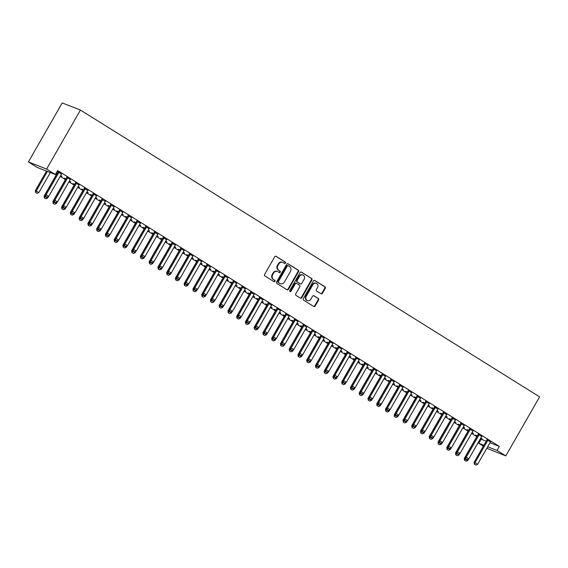 <?xml version="1.0" encoding="UTF-8"?>
<svg xmlns="http://www.w3.org/2000/svg" width="568" height="568" viewBox="0 0 568 568"><rect width="100%" height="100%" fill="white"/><g stroke="black" fill="none" stroke-linecap="round" stroke-linejoin="round"><path stroke-width="0.85" d="M285.477 263.091A0.795 0.71 111.3 0 0 285.271 262.026L276.14 256.324A1.136 1.008 111.3 0 0 274.72 256.771L264.596 274.443A1.136 1.008 111.3 0 0 264.894 275.963L274.024 281.664A0.795 0.71 111.3 0 0 274.813 280.294L273.627 279.555A3.628 3.23 111.3 0 1 272.683 274.692L273.52 273.222A3.628 3.23 111.3 0 1 277.596 271.554A3.628 3.23 111.3 0 1 278.071 271.795L279.25 272.534A0.795 0.71 111.3 0 0 280.038 271.156L278.86 270.418A3.628 3.23 111.3 0 1 277.908 265.561L278.753 264.084A3.628 3.23 111.3 0 1 282.821 262.423A3.628 3.23 111.3 0 1 283.304 262.664L284.483 263.403A0.795 0.71 111.3 0 0 285.477 263.091M284.327 263.303A0.795 0.71 111.3 0 0 284.781 261.834L275.743 256.189M273.868 281.572A0.795 0.71 111.3 0 0 274.316 280.095L273.627 279.555M279.101 272.434A0.795 0.71 111.3 0 0 279.548 270.964L278.86 270.418M321.019 293.755A1.136 1.008 111.3 0 0 322.439 293.308L325.279 288.352A1.136 1.008 111.3 0 0 324.988 286.833L314.849 280.5A1.136 1.008 111.3 0 0 313.429 280.947L303.305 298.619A1.136 1.008 111.3 0 0 303.603 300.138L313.735 306.471A1.136 1.008 111.3 0 0 315.162 306.024L318.591 300.039A1.136 1.008 111.3 0 0 318.293 298.519L313.955 295.807A1.136 1.008 111.3 0 0 312.535 296.255L310.831 299.222A3.039 2.698 111.3 0 1 306.237 296.354L312.897 284.717A3.039 2.698 111.3 0 1 317.498 287.585L316.383 289.524A1.136 1.008 111.3 0 0 316.681 291.043L321.019 293.755M499.336 446.42L57.659 170.542L55.366 174.539L37.154 167.425L28.4 161.958L62.203 102.936L80.422 110.05L539.6 396.862L505.797 455.891L497.043 450.424L499.336 446.42L489.964 442.763M55.366 174.539L46.611 169.072L80.422 110.05M298.562 271.66A1.136 1.008 111.3 0 0 298.264 270.141L288.125 263.808A1.136 1.008 111.3 0 0 286.705 264.255L276.58 281.934A1.136 1.008 111.3 0 0 276.879 283.453L287.017 289.779A1.136 1.008 111.3 0 0 288.438 289.339L298.562 271.66L298.072 271.469A1.136 1.008 111.3 0 0 297.774 269.949L287.727 263.68M301.487 272.157L311.626 278.49A1.136 1.008 111.3 0 1 311.924 280.003L301.8 297.682A1.136 1.008 111.3 0 1 300.38 298.129L296.042 295.417A1.136 1.008 111.3 0 1 295.743 293.897L299.847 286.733A1.136 1.008 111.3 0 0 299.549 285.214L296.673 283.411A1.136 1.008 111.3 0 0 295.253 283.858L290.979 291.32A0.795 0.71 111.3 0 1 289.772 290.567L300.067 272.597A1.136 1.008 111.3 0 1 301.487 272.157L301.175 272.036M481.707 436.536L478.142 434.307M468.628 430.381L466.917 429.6L468.295 430.459M471.937 432.738L472.292 432.674M472.058 432.525L473.407 433.363L472.171 432.88M464.205 425.602L460.634 423.373M451.127 419.447L449.416 418.666L450.793 419.525M454.428 421.797L454.79 421.74M454.549 421.591L455.898 422.429L454.67 421.946M446.696 414.668L443.132 412.439M433.618 408.513L431.907 407.732L433.285 408.591M436.92 410.863L437.282 410.799M437.04 410.65L438.389 411.495L437.161 411.012M429.195 403.734L425.624 401.505M416.11 397.579L414.406 396.798L415.776 397.657M419.418 399.929L419.773 399.865M419.539 399.716L420.888 400.561L419.653 400.078M411.686 392.8L408.115 390.571M398.608 386.645L396.897 385.864L398.274 386.723M401.91 388.995L402.272 388.931M402.03 388.782L403.379 389.627L402.151 389.144M394.178 381.859L390.614 379.637M381.1 375.711L379.389 374.93L380.766 375.789M384.401 378.061L384.763 377.997M384.529 377.848L385.871 378.693L384.642 378.21M376.676 370.925L373.105 368.696M363.598 364.777L361.887 363.996L363.257 364.855M366.9 367.127L367.262 367.063M367.02 366.914L368.369 367.759L367.134 367.276M359.345 359.821L355.596 357.762M346.089 353.843L344.378 353.062L345.756 353.921M349.391 356.193L349.753 356.129M349.512 355.98L350.861 356.825L349.632 356.342M341.659 349.057L338.095 346.828M328.581 342.909L326.87 342.128L328.247 342.987M331.889 345.259L332.244 345.195M332.01 345.046L333.352 345.884L332.124 345.408M324.158 338.123L320.586 335.894M311.079 331.968L309.368 331.194L310.739 332.053M314.381 334.325L314.743 334.261M314.502 334.112L315.851 334.95L314.622 334.474M306.649 327.189L303.085 324.96M293.571 321.034L291.86 320.26L293.237 321.112M296.872 323.391L297.234 323.327M296.993 323.178L298.342 324.016L297.114 323.54M289.147 316.255L285.576 314.026M276.062 310.1L274.358 309.319L275.728 310.178M279.371 312.45L279.726 312.393M279.491 312.244L280.841 313.082L279.605 312.599M271.639 305.321L268.068 303.092M258.561 299.166L256.85 298.385L258.227 299.244M261.862 301.516L262.224 301.452M261.983 301.303L263.332 302.148L262.104 301.665M254.13 294.387L250.566 292.158M241.052 288.232L239.341 287.451L240.718 288.31M244.354 290.582L244.716 290.518M244.481 290.369L245.823 291.214L244.595 290.731M236.629 283.453L233.057 281.224M223.551 277.298L221.839 276.517L223.21 277.376M226.852 279.648L227.207 279.584M226.973 279.435L228.322 280.28L227.086 279.797M219.298 272.342L215.549 270.29M206.042 266.364L204.331 265.583L205.708 266.442M209.344 268.714L209.706 268.65M209.464 268.501L210.813 269.346L209.585 268.863M201.612 261.578L198.047 259.349M188.533 255.43L186.822 254.649L188.2 255.508M191.842 257.78L192.197 257.716M191.963 257.567L193.305 258.412L192.076 257.929M184.11 250.644L180.539 248.415M171.032 244.496L169.321 243.715L170.691 244.574M174.333 246.846L174.696 246.782M174.454 246.633L175.803 247.478L174.568 246.995M166.601 239.71L163.037 237.481M153.523 233.562L151.812 232.781L153.19 233.64M156.825 235.912L157.187 235.848M156.946 235.699L158.294 236.536L157.066 236.061M149.093 228.776L145.529 226.547M136.015 222.628L134.311 221.847L135.681 222.706M139.323 224.978L139.678 224.914M139.444 224.765L140.793 225.602L139.558 225.127M131.591 217.842L128.02 215.613M118.513 211.686L116.802 210.913L118.179 211.772M121.815 214.044L122.177 213.98M121.935 213.831L123.284 214.668L122.056 214.193M114.083 206.908L110.519 204.679M101.005 200.752L99.293 199.971L100.671 200.831M104.306 203.103L104.668 203.046M104.427 202.897L105.776 203.734L104.547 203.252M96.581 195.974L93.01 193.745M83.503 189.819L81.792 189.037L83.162 189.897M86.805 192.169L87.16 192.112M86.925 191.963L88.274 192.8L87.039 192.318M79.073 185.04L75.501 182.811M65.995 178.884L64.283 178.103L65.661 178.963M69.296 181.235L69.658 181.171M69.417 181.022L70.766 181.866L69.537 181.384M61.564 174.106L57.247 171.259M57.183 171.366L58 171.877M480.336 438.815L486.158 441.279M55.863 173.68L56.644 174.17M60.194 176.385L65.398 179.637M68.941 181.852L74.152 185.104M77.695 187.319L82.907 190.571M86.45 192.786L91.661 196.038M95.204 198.253L100.408 201.505M103.958 203.72L109.162 206.972M112.712 209.187L117.917 212.439M121.46 214.654L126.671 217.906M130.214 220.121L135.425 223.373M138.968 225.588L144.18 228.847M147.723 231.055L152.927 234.314M156.477 236.522L161.681 239.781M165.224 241.989L170.435 245.248M173.978 247.463L179.19 250.715M182.733 252.93L187.944 256.182M191.487 258.397L196.691 261.649M200.241 263.864L205.446 267.116M208.996 269.331L214.2 272.583M217.743 274.798L222.954 278.05M226.497 280.265L231.709 283.517M235.251 285.732L240.456 288.984M244.006 291.199L249.21 294.451M252.76 296.666L257.964 299.918M261.507 302.133L266.719 305.385M270.261 307.6L275.473 310.852M279.016 313.067L284.227 316.319M287.77 318.534L292.974 321.786M296.524 324.001L301.729 327.253M305.272 329.468L310.483 332.72M314.026 334.935L319.237 338.187M322.78 340.402L327.992 343.661M331.534 345.869L336.739 349.128M340.289 351.336L345.493 354.595M349.043 356.803L354.247 360.062M357.79 362.277L363.002 365.529M366.545 367.745L371.756 370.996M375.299 373.211L380.51 376.463M384.053 378.678L389.257 381.93M392.808 384.145L398.012 387.397M401.555 389.612L406.766 392.864M410.309 395.079L415.52 398.331M419.063 400.546L424.275 403.798M427.818 406.014L433.022 409.265M436.572 411.48L441.776 414.732M445.326 416.947L450.53 420.199M454.073 422.415L459.285 425.666M462.828 427.881L468.039 431.133M471.582 433.349L476.786 436.6M56.211 173.062L56.907 173.496M60.542 175.768L60.904 175.704M57.24 173.417L56.289 172.935M60.662 175.555L62.011 176.399L60.783 175.917M70.318 179.573L66.754 177.344M74.749 184.351L73.038 183.571L74.408 184.43M78.05 186.702L78.412 186.638M78.171 186.489L79.52 187.334L78.292 186.851M87.827 190.507L84.256 188.278M92.25 195.285L90.539 194.504L91.917 195.364M95.559 197.636L95.914 197.579M95.68 197.43L97.022 198.267L95.793 197.785M105.328 201.441L101.764 199.212M109.759 206.219L108.048 205.446L109.425 206.298M113.06 208.577L113.422 208.513M113.181 208.364L114.53 209.201L113.302 208.726M122.837 212.375L119.266 210.146M127.267 217.154L125.556 216.38L126.927 217.239M130.569 219.511L130.931 219.447M130.69 219.298L132.039 220.136L130.803 219.66M140.346 223.309L136.774 221.08M144.769 228.095L143.058 227.314L144.435 228.173M148.071 230.445L148.433 230.381M148.198 230.232L149.54 231.069L148.312 230.594M157.847 234.243L154.283 232.014M162.278 239.029L160.566 238.248L161.944 239.107M165.579 241.379L165.941 241.315M165.7 241.166L167.049 242.011L165.821 241.528M175.356 245.177L171.784 242.948M179.779 249.963L178.075 249.182L179.445 250.041M183.088 252.313L183.443 252.249M183.208 252.1L184.557 252.945L183.322 252.462M192.864 256.111L189.293 253.882M197.288 260.897L195.577 260.116L196.954 260.975M200.589 263.247L200.951 263.183M200.71 263.034L202.059 263.879L200.831 263.396M210.366 267.045L206.802 264.823M214.796 271.831L213.085 271.05L214.463 271.909M218.098 274.181L218.46 274.117M218.219 273.968L219.567 274.813L218.339 274.33M227.874 277.986L224.303 275.757M232.298 282.765L230.587 281.984L231.964 282.843M235.606 285.115L235.961 285.051M235.727 284.902L237.076 285.747L235.841 285.264M245.376 288.92L241.812 286.691M249.806 293.699L248.095 292.918L249.473 293.777M253.108 296.049L253.47 295.985M253.229 295.836L254.578 296.681L253.349 296.198M262.885 299.854L259.313 297.625M267.315 304.633L265.604 303.852L266.974 304.711M270.616 306.983L270.979 306.926M270.737 306.777L272.086 307.615L270.851 307.132M280.571 310.611L276.822 308.559M284.816 315.567L283.105 314.786L284.483 315.645M288.118 317.917L288.48 317.86M288.246 317.711L289.588 318.549L288.359 318.066M298.079 321.545L294.33 319.493M302.325 326.501L300.614 325.727L301.991 326.586M305.627 328.858L305.989 328.794M305.747 328.645L307.096 329.483L305.868 329.007M315.403 332.656L311.832 330.427M319.834 337.442L318.123 336.661L319.493 337.52M323.135 339.792L323.49 339.728M323.256 339.579L324.605 340.417L323.369 339.941M332.912 343.59L329.341 341.361M337.335 348.376L335.624 347.595L337.001 348.454M340.637 350.726L340.999 350.662M340.757 350.513L342.106 351.351L340.878 350.875M350.413 354.524L346.849 352.295M354.844 359.31L353.133 358.529L354.51 359.388M358.145 361.66L358.507 361.596M358.266 361.447L359.615 362.292L358.387 361.809M367.922 365.458L364.351 363.229M372.345 370.244L370.641 369.463L372.012 370.322M375.654 372.594L376.009 372.53M375.775 372.381L377.124 373.226L375.888 372.743M385.423 376.392L381.859 374.17M389.854 381.178L388.143 380.397L389.52 381.256M393.155 383.528L393.517 383.464M393.276 383.315L394.625 384.16L393.397 383.677M402.932 387.333L399.368 385.104M407.362 392.112L405.651 391.331L407.022 392.19M410.664 394.462L411.026 394.398M410.785 394.249L412.134 395.094L410.898 394.611M420.441 398.267L416.869 396.038M424.864 403.046L423.153 402.265L424.53 403.124M428.173 405.396L428.528 405.332M428.293 405.183L429.635 406.028L428.407 405.545M437.942 409.201L434.378 406.972M442.373 413.98L440.661 413.199L442.039 414.058M445.674 416.33L446.036 416.266M445.795 416.117L447.144 416.962L445.915 416.479M455.451 420.135L451.88 417.906M459.881 424.914L458.17 424.133L459.54 424.992M463.183 427.264L463.538 427.207M463.303 427.058L464.652 427.896L463.417 427.413M472.959 431.069L469.388 428.84M477.383 435.848L475.672 435.074L477.049 435.926M480.684 438.205L481.046 438.141M480.812 437.992L482.154 438.83L480.926 438.354M490.461 442.003L486.897 439.774M483.368 446.15L478.831 443.31L483.872 445.276M487.671 446.76L497.043 450.424M505.797 455.891L486.797 448.287M481.117 439.305L478.831 443.31M46.611 169.072L28.4 161.958M282.821 262.423L282.331 262.231A3.628 3.23 111.3 0 0 278.263 263.893L278.753 264.084M278.37 270.226A3.628 3.23 111.3 0 1 277.418 265.37L278.263 263.893M277.596 271.554L277.099 271.362A3.628 3.23 111.3 0 0 273.031 273.031L273.52 273.222M273.137 279.364A3.628 3.23 111.3 0 1 272.186 274.5L273.031 273.031M286.925 289.723A1.136 1.008 111.3 0 0 287.948 289.147L298.072 271.469M288.288 265.774A0.795 0.71 111.3 0 0 287.287 266.087L278.405 281.6A0.795 0.71 111.3 0 0 278.611 282.665L279.861 283.446A3.628 3.23 111.3 0 0 280.336 283.68A3.628 3.23 111.3 0 0 284.405 282.019L290.482 271.412A3.628 3.23 111.3 0 0 289.531 266.555L288.288 265.774M287.791 265.583A0.795 0.71 111.3 0 0 286.797 265.895L287.287 266.087M280.336 283.68L279.846 283.489A3.628 3.23 111.3 0 1 279.364 283.254L278.121 282.474A0.795 0.71 111.3 0 1 277.915 281.409L286.797 265.895M301.09 272.022L311.626 278.49M300.28 298.065A1.136 1.008 111.3 0 0 301.31 297.49L311.427 279.811A1.136 1.008 111.3 0 0 311.136 278.299M296.184 283.219A1.136 1.008 111.3 0 0 294.756 283.666L290.482 291.128L290.979 291.32M289.865 291.54A0.795 0.71 111.3 0 0 290.482 291.128M304.107 279.293A3.039 2.698 111.3 0 0 299.514 276.417L297.163 280.521A1.136 1.008 111.3 0 0 297.462 282.04L300.337 283.837A1.136 1.008 111.3 0 0 301.757 283.389L304.107 279.293M302.914 275.026L302.424 274.834A3.039 2.698 111.3 0 0 299.016 276.226L299.514 276.417M300.16 283.766A1.136 1.008 111.3 0 1 299.847 283.645L296.965 281.849A1.136 1.008 111.3 0 1 296.673 280.329L299.016 276.226M316.305 283.325L315.808 283.134A3.039 2.698 111.3 0 0 312.407 284.525L312.897 284.717M307.43 300.614L306.94 300.422A3.039 2.698 111.3 0 1 305.74 296.162L312.407 284.525M313.642 306.415A1.136 1.008 111.3 0 0 314.665 305.832L318.101 299.847A1.136 1.008 111.3 0 0 317.803 298.328L313.557 295.672M320.927 293.699A1.136 1.008 111.3 0 0 321.95 293.116L324.789 288.161A1.136 1.008 111.3 0 0 324.491 286.641L314.452 280.365M46.526 171.089L35.358 190.585L38.872 192.573L50.325 172.573M35.642 192.446L37.105 193.319L35.642 192.446L35.358 190.585M47.414 171.437L36.245 190.933L35.791 192.502M38.872 192.573L37.105 193.319M45.632 196.343L46.945 197.167L45.632 196.343L46.093 194.781L45.206 194.434L57.808 172.423A1.157 1.029 111.3 0 0 57.943 172.097L58.064 171.628M61.749 173.929L61.536 174.135A1.157 1.029 111.3 0 0 61.323 174.411L48.72 196.421L46.093 194.781L58.696 172.771A1.157 1.029 111.3 0 0 58.831 172.438L58.902 172.154M46.945 197.167L48.72 196.421M45.206 194.434L45.49 196.287M56.97 173.247L56.85 173.716A1.157 1.029 -68.7 0 1 56.715 174.042L44.112 196.052L47.627 198.04L48.5 196.514M44.396 197.912L45.852 198.786L44.396 197.912L44.112 196.052M45.397 195.704L44.538 197.969M47.627 198.04L45.852 198.786M65.718 178.714L65.604 179.183A1.157 1.029 -68.7 0 1 65.469 179.516L52.867 201.519L56.381 203.507L57.254 201.981M53.143 203.379L54.606 204.253L53.143 203.379L52.867 201.519M54.152 201.171L53.293 203.436M56.381 203.507L54.606 204.253M54.386 201.81L55.7 202.634L54.386 201.81L54.847 200.248L53.96 199.9L66.562 177.891A1.157 1.029 111.3 0 0 66.697 177.564L66.811 177.095M70.503 179.396L70.29 179.602A1.157 1.029 111.3 0 0 70.077 179.878L57.467 201.888L54.847 200.248L67.45 178.238A1.157 1.029 111.3 0 0 67.585 177.912L67.656 177.621M55.7 202.634L57.467 201.888M53.96 199.9L54.237 201.754M63.14 207.277L64.454 208.101L63.14 207.277L63.595 205.715L62.714 205.367L75.317 183.357A1.157 1.029 111.3 0 0 75.452 183.031L75.565 182.562M79.25 184.863L79.044 185.069A1.157 1.029 111.3 0 0 78.831 185.345L66.222 207.356L63.595 205.715L76.204 183.705A1.157 1.029 111.3 0 0 76.332 183.379L76.41 183.088M64.454 208.101L66.222 207.356M62.714 205.367L62.991 207.221M74.472 184.181L74.358 184.65A1.157 1.029 -68.7 0 1 74.223 184.983L61.621 206.993L65.128 208.974L66.009 207.448M61.898 208.846L63.36 209.72L61.898 208.846L61.621 206.993M62.906 206.638L62.047 208.903M65.128 208.974L63.36 209.72M83.226 189.648L83.113 190.117A1.157 1.029 -68.7 0 1 82.978 190.45L70.375 212.46L73.883 214.441L74.763 212.915M70.652 214.314L72.115 215.187L70.652 214.314L70.375 212.46M71.66 212.105L70.801 214.37M73.883 214.441L72.115 215.187M71.895 212.744L73.208 213.568L71.895 212.744L72.349 211.182L71.462 210.834L84.071 188.824A1.157 1.029 111.3 0 0 84.199 188.498L84.32 188.029M88.004 190.33L87.799 190.536A1.157 1.029 111.3 0 0 87.578 190.812L74.976 212.822L72.349 211.182L84.959 189.172A1.157 1.029 111.3 0 0 85.086 188.846L85.157 188.555M73.208 213.568L74.976 212.822M71.462 210.834L71.745 212.688M80.649 218.219L81.955 219.035L80.649 218.219L81.103 216.649L80.216 216.301L92.825 194.291A1.157 1.029 111.3 0 0 92.953 193.965L93.074 193.496M96.759 195.797L96.546 196.003A1.157 1.029 111.3 0 0 96.333 196.279L83.73 218.289L81.103 216.649L93.706 194.639A1.157 1.029 111.3 0 0 93.841 194.313L93.912 194.022M81.955 219.035L83.73 218.289M80.216 216.301L80.5 218.155M91.981 195.115L91.86 195.584A1.157 1.029 -68.7 0 1 91.732 195.917L79.122 217.927L82.637 219.908L83.51 218.382M79.406 219.78L80.869 220.654L79.406 219.78L79.122 217.927M80.407 217.572L79.555 219.837M82.637 219.908L80.869 220.654M89.396 223.685L90.71 224.502L89.396 223.685L89.858 222.116L88.97 221.769L101.573 199.758A1.157 1.029 111.3 0 0 101.707 199.432L101.828 198.963M105.513 201.264L105.3 201.47A1.157 1.029 111.3 0 0 105.087 201.746L92.485 223.756L89.858 222.116L102.46 200.106A1.157 1.029 111.3 0 0 102.595 199.78L102.666 199.489M90.71 224.502L92.485 223.756M88.97 221.769L89.254 223.622M100.735 200.582L100.614 201.051A1.157 1.029 -68.7 0 1 100.486 201.384L87.877 223.394L91.391 225.375L92.264 223.849M88.161 225.248L89.616 226.128L88.161 225.248L87.877 223.394M89.162 223.039L88.31 225.304M91.391 225.375L89.616 226.128M98.15 229.152L99.464 229.969L98.15 229.152L98.612 227.583L97.724 227.236L110.327 205.226A1.157 1.029 111.3 0 0 110.462 204.899L110.575 204.43M114.267 206.731L114.054 206.937A1.157 1.029 111.3 0 0 113.841 207.214L101.232 229.224L98.612 227.583L111.214 205.573A1.157 1.029 111.3 0 0 111.349 205.247L111.42 204.956M99.464 229.969L101.232 229.224M97.724 227.236L98.001 229.089M109.489 206.049L109.368 206.518A1.157 1.029 -68.7 0 1 109.233 206.851L96.631 228.861L100.145 230.842L101.019 229.316M96.915 230.714L98.371 231.595L96.915 230.714L96.631 228.861M97.916 228.506L97.057 230.771M100.145 230.842L98.371 231.595M106.905 234.619L108.218 235.436L106.905 234.619L107.359 233.05L106.479 232.702L119.081 210.692A1.157 1.029 111.3 0 0 119.216 210.366L119.33 209.897M123.015 212.198L122.809 212.404A1.157 1.029 111.3 0 0 122.596 212.68L109.986 234.69L107.359 233.05L119.969 211.04A1.157 1.029 111.3 0 0 120.096 210.714L120.175 210.423M108.218 235.436L109.986 234.69M106.479 232.702L106.756 234.563M118.236 211.516L118.123 211.985A1.157 1.029 -68.7 0 1 117.988 212.318L105.385 234.328L108.893 236.316L109.773 234.783M105.662 236.181L107.125 237.062L105.662 236.181L105.385 234.328M106.67 233.973L105.811 236.238M108.893 236.316L107.125 237.062M115.659 240.086L116.972 240.903L115.659 240.086L116.113 238.517L115.226 238.169L127.835 216.159A1.157 1.029 111.3 0 0 127.963 215.833L128.084 215.364M131.769 217.665L131.563 217.871A1.157 1.029 111.3 0 0 131.343 218.147L118.74 240.157L116.113 238.517L128.723 216.507A1.157 1.029 111.3 0 0 128.851 216.181L128.929 215.89M116.972 240.903L118.74 240.157M115.226 238.169L115.51 240.03M126.991 216.983L126.877 217.459A1.157 1.029 -68.7 0 1 126.742 217.785L114.14 239.795L117.647 241.783L118.527 240.25M114.416 241.649L115.879 242.529L114.416 241.649L114.14 239.795M115.425 239.44L114.566 241.705M117.647 241.783L115.879 242.529M124.413 245.554L125.727 246.37L124.413 245.554L124.868 243.984L123.98 243.636L136.59 221.626A1.157 1.029 111.3 0 0 136.718 221.3L136.838 220.831M140.523 223.132L140.317 223.338A1.157 1.029 111.3 0 0 140.097 223.614L127.495 245.624L124.868 243.984L137.47 221.974A1.157 1.029 111.3 0 0 137.605 221.648L137.676 221.357M125.727 246.37L127.495 245.624M123.98 243.636L124.264 245.497M135.745 222.457L135.624 222.926A1.157 1.029 -68.7 0 1 135.496 223.252L122.887 245.262L126.401 247.25L127.282 245.717M123.171 247.115L124.633 247.996L123.171 247.115L122.887 245.262M124.172 244.907L123.32 247.172M126.401 247.25L124.633 247.996M133.161 251.02L134.474 251.837L133.161 251.02L133.622 249.451L132.734 249.103L145.337 227.101A1.157 1.029 111.3 0 0 145.472 226.767L145.593 226.298M149.278 228.599L149.064 228.805A1.157 1.029 111.3 0 0 148.851 229.081L136.249 251.091L133.622 249.451L146.224 227.441A1.157 1.029 111.3 0 0 146.359 227.115L146.43 226.824M134.474 251.837L136.249 251.091M132.734 249.103L133.018 250.964M144.499 227.924L144.379 228.393A1.157 1.029 -68.7 0 1 144.251 228.719L131.641 250.729L135.156 252.717L136.029 251.184M131.925 252.582L133.388 253.463L131.925 252.582L131.641 250.729M132.926 250.381L132.074 252.639M135.156 252.717L133.388 253.463M141.915 256.488L143.228 257.304L141.915 256.488L142.376 254.918L141.489 254.57L154.091 232.568A1.157 1.029 111.3 0 0 154.226 232.234L154.34 231.765M158.032 234.073L157.819 234.272A1.157 1.029 111.3 0 0 157.606 234.549L145.003 256.558L142.376 254.918L154.979 232.908A1.157 1.029 111.3 0 0 155.114 232.582L155.185 232.291M143.228 257.304L145.003 256.558M141.489 254.57L141.766 256.431M153.254 233.391L153.133 233.86A1.157 1.029 -68.7 0 1 152.998 234.186L140.395 256.196L143.91 258.184L144.783 256.651M140.679 258.049L142.135 258.93L140.679 258.049L140.395 256.196M141.68 255.849L140.821 258.106M143.91 258.184L142.135 258.93M150.669 261.954L151.983 262.771L150.669 261.954L151.131 260.385L150.243 260.045L162.846 238.035A1.157 1.029 111.3 0 0 162.981 237.701L163.094 237.232M166.786 239.54L166.573 239.739A1.157 1.029 111.3 0 0 166.36 240.016L153.75 262.026L151.131 260.385L163.733 238.375A1.157 1.029 111.3 0 0 163.868 238.049L163.939 237.758M151.983 262.771L153.75 262.026M150.243 260.045L150.52 261.898M162.001 238.858L161.887 239.327A1.157 1.029 -68.7 0 1 161.752 239.653L149.15 261.663L152.657 263.651L153.537 262.118M149.427 263.516L150.889 264.397L149.427 263.516L149.15 261.663M150.435 261.315L149.576 263.573M152.657 263.651L150.889 264.397M159.423 267.421L160.737 268.238L159.423 267.421L159.878 265.852L158.997 265.512L171.6 243.502A1.157 1.029 111.3 0 0 171.735 243.168L171.848 242.699M175.533 245.007L175.327 245.206A1.157 1.029 111.3 0 0 175.114 245.482L162.505 267.493L159.878 265.852L172.487 243.842A1.157 1.029 111.3 0 0 172.615 243.516L172.693 243.225M160.737 268.238L162.505 267.493M158.997 265.512L159.274 267.365M170.755 244.325L170.641 244.794A1.157 1.029 -68.7 0 1 170.506 245.12L157.904 267.13L161.411 269.118L162.292 267.585M158.181 268.983L159.643 269.864L158.181 268.983L157.904 267.13M159.189 266.782L158.33 269.04M161.411 269.118L159.643 269.864M168.178 272.889L169.491 273.712L168.178 272.889L168.632 271.319L167.745 270.979L180.354 248.969A1.157 1.029 111.3 0 0 180.482 248.635L180.603 248.166M184.288 250.474L184.082 250.673A1.157 1.029 111.3 0 0 183.862 250.949L171.259 272.959L168.632 271.319L181.242 249.309A1.157 1.029 111.3 0 0 181.369 248.983L181.44 248.692M169.491 273.712L171.259 272.959M167.745 270.979L168.029 272.832M179.509 249.792L179.389 250.261A1.157 1.029 -68.7 0 1 179.261 250.587L166.651 272.597L170.166 274.585L171.046 273.052M166.935 274.45L168.398 275.331L166.935 274.45L166.651 272.597M167.936 272.249L167.084 274.507M170.166 274.585L168.398 275.331M176.932 278.356L178.238 279.179L176.932 278.356L177.386 276.786L176.499 276.446L189.109 254.436A1.157 1.029 111.3 0 0 189.236 254.102L189.357 253.633M193.042 255.941L192.829 256.14A1.157 1.029 111.3 0 0 192.616 256.424L180.013 278.426L177.386 276.786L189.989 254.776A1.157 1.029 111.3 0 0 190.124 254.45L190.195 254.159M178.238 279.179L180.013 278.426M176.499 276.446L176.783 278.299M188.264 255.259L188.143 255.728A1.157 1.029 -68.7 0 1 188.015 256.054L175.405 278.064L178.92 280.052L179.793 278.519M175.689 279.917L177.152 280.798L175.689 279.917L175.405 278.064M176.691 277.716L175.839 279.974M178.92 280.052L177.152 280.798M185.679 283.822L186.993 284.646L185.679 283.822L186.141 282.253L185.253 281.913L197.856 259.903A1.157 1.029 111.3 0 0 197.991 259.569L198.111 259.1M201.796 261.408L201.583 261.607A1.157 1.029 111.3 0 0 201.37 261.891L188.768 283.894L186.141 282.253L198.743 260.25A1.157 1.029 111.3 0 0 198.878 259.917L198.949 259.626M186.993 284.646L188.768 283.894M185.253 281.913L185.537 283.766M197.018 260.726L196.897 261.195A1.157 1.029 -68.7 0 1 196.762 261.521L184.16 283.531L187.674 285.519L188.548 283.986M184.444 285.385L185.899 286.265L184.444 285.385L184.16 283.531M185.445 283.183L184.586 285.448M187.674 285.519L185.899 286.265M194.434 289.289L195.747 290.113L194.434 289.289L194.895 287.727L194.007 287.38L206.61 265.37A1.157 1.029 111.3 0 0 206.745 265.043L206.858 264.567M210.55 266.875L210.337 267.081A1.157 1.029 111.3 0 0 210.124 267.358L197.515 289.368L194.895 287.727L207.498 265.717A1.157 1.029 111.3 0 0 207.632 265.384L207.703 265.093M195.747 290.113L197.515 289.368M194.007 287.38L194.284 289.233M205.772 266.193L205.651 266.662A1.157 1.029 -68.7 0 1 205.517 266.988L192.914 288.998L196.429 290.986L197.302 289.453M193.191 290.851L194.654 291.732L193.191 290.851L192.914 288.998M194.199 288.65L193.34 290.915M196.429 290.986L194.654 291.732M203.188 294.756L204.501 295.58L203.188 294.756L203.642 293.195L202.762 292.847L215.364 270.837A1.157 1.029 111.3 0 0 215.499 270.51L215.613 270.041M219.092 272.548A1.157 1.029 111.3 0 0 218.879 272.825L206.269 294.835L203.642 293.195L216.252 271.184A1.157 1.029 111.3 0 0 216.38 270.851L216.458 270.567M204.501 295.58L206.269 294.835M202.762 292.847L203.039 294.7M214.519 271.66L214.406 272.129A1.157 1.029 -68.7 0 1 214.271 272.455L201.668 294.465L205.176 296.453L206.056 294.92M201.945 296.326L203.408 297.199L201.945 296.326L201.668 294.465M202.954 294.118L202.094 296.382M205.176 296.453L203.408 297.199M211.942 300.224L213.256 301.047L211.942 300.224L212.396 298.661L211.509 298.314L224.119 276.304A1.157 1.029 111.3 0 0 224.246 275.977L224.367 275.508M228.052 277.809L227.846 278.015A1.157 1.029 111.3 0 0 227.626 278.292L215.024 300.302L212.396 298.661L225.006 276.651A1.157 1.029 111.3 0 0 225.134 276.318L225.205 276.034M213.256 301.047L215.024 300.302M211.509 298.314L211.793 300.167M223.274 277.127L223.16 277.596A1.157 1.029 -68.7 0 1 223.025 277.922L210.423 299.932L213.93 301.92L214.81 300.387M210.7 301.793L212.162 302.666L210.7 301.793L210.423 299.932M211.708 299.584L210.849 301.849M213.93 301.92L212.162 302.666M220.696 305.69L222.01 306.514L220.696 305.69L221.151 304.128L220.263 303.781L232.873 281.771A1.157 1.029 111.3 0 0 233.001 281.444L233.121 280.975M236.806 283.276L236.593 283.482A1.157 1.029 111.3 0 0 236.38 283.759L223.778 305.769L221.151 304.128L233.753 282.118A1.157 1.029 111.3 0 0 233.888 281.785L233.959 281.501M222.01 306.514L223.778 305.769M220.263 303.781L220.547 305.634M232.028 282.594L231.907 283.063A1.157 1.029 -68.7 0 1 231.779 283.389L219.17 305.399L222.684 307.387L223.565 305.854M219.454 307.26L220.916 308.133L219.454 307.26L219.17 305.399M220.455 305.051L219.603 307.316M222.684 307.387L220.916 308.133M229.444 311.157L230.757 311.981L229.444 311.157L229.905 309.596L229.018 309.248L241.62 287.238A1.157 1.029 111.3 0 0 241.755 286.911L241.876 286.442M245.561 288.743L245.348 288.949A1.157 1.029 111.3 0 0 245.135 289.226L232.532 311.236L229.905 309.596L242.508 287.585A1.157 1.029 111.3 0 0 242.642 287.252L242.714 286.968M230.757 311.981L232.532 311.236M229.018 309.248L229.302 311.101M240.782 288.061L240.662 288.53A1.157 1.029 -68.7 0 1 240.534 288.856L227.924 310.866L231.439 312.854L232.312 311.328M228.208 312.727L229.664 313.6L228.208 312.727L227.924 310.866M229.209 310.519L228.357 312.783M231.439 312.854L229.664 313.6M238.198 316.624L239.511 317.448L238.198 316.624L238.659 315.062L237.772 314.715L250.374 292.705A1.157 1.029 111.3 0 0 250.509 292.378L250.623 291.909M254.315 294.21L254.102 294.416A1.157 1.029 111.3 0 0 253.889 294.693L241.286 316.703L238.659 315.062L251.262 293.053A1.157 1.029 111.3 0 0 251.397 292.726L251.468 292.435M239.511 317.448L241.286 316.703M237.772 314.715L238.049 316.568M249.537 293.528L249.416 293.997A1.157 1.029 -68.7 0 1 249.281 294.33L236.679 316.333L240.193 318.321L241.066 316.795M236.962 318.194L238.418 319.067L236.962 318.194L236.679 316.333M237.964 315.986L237.104 318.25M240.193 318.321L238.418 319.067M246.952 322.091L248.266 322.915L246.952 322.091L247.407 320.529L246.526 320.182L259.129 298.172A1.157 1.029 111.3 0 0 259.264 297.845L259.377 297.376M263.069 299.677L262.856 299.883A1.157 1.029 111.3 0 0 262.643 300.16L250.034 322.17L247.407 320.529L260.016 298.519A1.157 1.029 111.3 0 0 260.144 298.193L260.222 297.902M248.266 322.915L250.034 322.17M246.526 320.182L246.803 322.035M258.284 298.995L258.17 299.464A1.157 1.029 -68.7 0 1 258.035 299.797L245.433 321.808L248.94 323.788L249.821 322.262M245.71 323.661L247.172 324.534L245.71 323.661L245.433 321.808M246.718 321.452L245.859 323.717M248.94 323.788L247.172 324.534M255.706 327.558L257.02 328.382L255.706 327.558L256.161 325.996L255.273 325.649L267.883 303.639A1.157 1.029 111.3 0 0 268.018 303.312L268.131 302.843M271.816 305.144L271.611 305.35A1.157 1.029 111.3 0 0 271.39 305.627L258.788 327.637L256.161 325.996L268.77 303.986A1.157 1.029 111.3 0 0 268.898 303.66L268.976 303.369M257.02 328.382L258.788 327.637M255.273 325.649L255.557 327.502M267.038 304.462L266.924 304.931A1.157 1.029 -68.7 0 1 266.79 305.264L254.187 327.274L257.695 329.255L258.575 327.729M254.464 329.128L255.927 330.001L254.464 329.128L254.187 327.274M255.472 326.919L254.613 329.184M257.695 329.255L255.927 330.001M264.461 333.033L265.774 333.849L264.461 333.033L264.915 331.464L264.028 331.116L276.637 309.106A1.157 1.029 111.3 0 0 276.765 308.779L276.886 308.31M280.365 310.817A1.157 1.029 111.3 0 0 280.145 311.094L267.542 333.104L264.915 331.464L277.518 309.454A1.157 1.029 111.3 0 0 277.653 309.127L277.724 308.836M265.774 333.849L267.542 333.104M264.028 331.116L264.312 332.969M275.792 309.929L275.672 310.398A1.157 1.029 -68.7 0 1 275.544 310.731L262.934 332.741L266.449 334.722L267.329 333.196M263.218 334.595L264.681 335.468L263.218 334.595L262.934 332.741M264.219 332.386L263.367 334.651M266.449 334.722L264.681 335.468M273.208 338.5L274.521 339.316L273.208 338.5L273.669 336.93L272.782 336.583L285.385 314.573A1.157 1.029 111.3 0 0 285.519 314.246L285.64 313.777M289.325 316.078L289.112 316.284A1.157 1.029 111.3 0 0 288.899 316.561L276.296 338.571L273.669 336.93L286.272 314.921A1.157 1.029 111.3 0 0 286.407 314.594L286.478 314.303M274.521 339.316L276.296 338.571M272.782 336.583L273.066 338.436M284.547 315.396L284.426 315.865A1.157 1.029 -68.7 0 1 284.298 316.199L271.689 338.209L275.203 340.189L276.076 338.663M271.973 340.062L273.435 340.942L271.973 340.062L271.689 338.209M272.974 337.853L272.122 340.118M275.203 340.189L273.435 340.942M281.962 343.967L283.276 344.783L281.962 343.967L282.424 342.397L281.536 342.05L294.139 320.04A1.157 1.029 111.3 0 0 294.274 319.713L294.394 319.244M297.866 321.751A1.157 1.029 111.3 0 0 297.653 322.028L285.051 344.038L282.424 342.397L295.026 320.387A1.157 1.029 111.3 0 0 295.161 320.061L295.232 319.77M283.276 344.783L285.051 344.038M281.536 342.05L281.813 343.91M293.301 320.863L293.18 321.332A1.157 1.029 -68.7 0 1 293.045 321.666L280.443 343.675L283.957 345.656L284.831 344.13M280.727 345.529L282.182 346.409L280.727 345.529L280.443 343.675M281.728 343.32L280.869 345.585M283.957 345.656L282.182 346.409M290.717 349.434L292.03 350.25L290.717 349.434L291.178 347.864L290.291 347.517L302.893 325.507A1.157 1.029 111.3 0 0 303.028 325.18L303.142 324.711M306.834 327.012L306.621 327.218A1.157 1.029 111.3 0 0 306.408 327.495L293.798 349.505L291.178 347.864L303.781 325.854A1.157 1.029 111.3 0 0 303.916 325.528L303.986 325.237M292.03 350.25L293.798 349.505M290.291 347.517L290.567 349.377M302.048 326.33L301.935 326.799A1.157 1.029 -68.7 0 1 301.8 327.132L289.197 349.142L292.712 351.13L293.585 349.597M289.474 350.996L290.937 351.876L289.474 350.996L289.197 349.142M290.482 348.787L289.623 351.052M292.712 351.13L290.937 351.876M299.471 354.901L300.784 355.717L299.471 354.901L299.925 353.331L299.045 352.984L311.647 330.974A1.157 1.029 111.3 0 0 311.782 330.647L311.896 330.178M315.581 332.479L315.375 332.685A1.157 1.029 111.3 0 0 315.162 332.962L302.552 354.972L299.925 353.331L312.535 331.321A1.157 1.029 111.3 0 0 312.663 330.995L312.741 330.704M300.784 355.717L302.552 354.972M299.045 352.984L299.322 354.844M310.803 331.797L310.689 332.273A1.157 1.029 -68.7 0 1 310.554 332.599L297.951 354.609L301.459 356.597L302.339 355.064M298.228 356.463L299.691 357.343L298.228 356.463L297.951 354.609M299.237 354.254L298.377 356.519M301.459 356.597L299.691 357.343M308.225 360.368L309.539 361.184L308.225 360.368L308.68 358.798L307.792 358.451L320.402 336.441A1.157 1.029 111.3 0 0 320.529 336.114L320.65 335.645M324.335 337.946L324.129 338.152A1.157 1.029 111.3 0 0 323.909 338.429L311.307 360.439L308.68 358.798L321.289 336.788A1.157 1.029 111.3 0 0 321.417 336.462L321.488 336.171M309.539 361.184L311.307 360.439M307.792 358.451L308.076 360.311M319.557 337.271L319.443 337.74A1.157 1.029 -68.7 0 1 319.308 338.066L306.706 360.076L310.213 362.064L311.094 360.531M306.983 361.93L308.445 362.81L306.983 361.93L306.706 360.076M307.991 359.721L307.132 361.986M310.213 362.064L308.445 362.81M316.979 365.835L318.286 366.651L316.979 365.835L317.434 364.265L316.546 363.918L329.156 341.915A1.157 1.029 111.3 0 0 329.284 341.581L329.404 341.112M333.089 343.413L332.876 343.619A1.157 1.029 111.3 0 0 332.663 343.896L320.061 365.906L317.434 364.265L330.036 342.255A1.157 1.029 111.3 0 0 330.171 341.929L330.242 341.638M318.286 366.651L320.061 365.906M316.546 363.918L316.83 365.778M328.311 342.738L328.19 343.207A1.157 1.029 -68.7 0 1 328.063 343.534L315.453 365.543L318.967 367.531L319.841 365.998M315.737 367.397L317.2 368.277L315.737 367.397L315.453 365.543M316.738 365.196L315.886 367.453M318.967 367.531L317.2 368.277M325.727 371.302L327.04 372.118L325.727 371.302L326.188 369.732L325.301 369.392L337.903 347.382A1.157 1.029 111.3 0 0 338.038 347.048L338.159 346.579M341.844 348.887L341.631 349.086A1.157 1.029 111.3 0 0 341.418 349.363L328.815 371.373L326.188 369.732L338.791 347.722A1.157 1.029 111.3 0 0 338.926 347.396L338.997 347.105M327.04 372.118L328.815 371.373M325.301 369.392L325.585 371.245M337.065 348.205L336.945 348.674A1.157 1.029 -68.7 0 1 336.817 349L324.207 371.01L327.722 372.998L328.595 371.465M324.491 372.864L325.947 373.744L324.491 372.864L324.207 371.01M325.492 370.663L324.64 372.92M327.722 372.998L325.947 373.744M334.481 376.769L335.794 377.585L334.481 376.769L334.942 375.2L334.055 374.859L346.657 352.849A1.157 1.029 111.3 0 0 346.792 352.515L346.906 352.046M350.598 354.354L350.385 354.553A1.157 1.029 111.3 0 0 350.172 354.83L337.562 376.84L334.942 375.2L347.545 353.189A1.157 1.029 111.3 0 0 347.68 352.863L347.751 352.572M335.794 377.585L337.562 376.84M334.055 374.859L334.332 376.712M345.82 353.672L345.699 354.141A1.157 1.029 -68.7 0 1 345.564 354.467L332.962 376.477L336.476 378.465L337.349 376.932M333.246 378.331L334.701 379.211L333.246 378.331L332.962 376.477M334.247 376.13L333.388 378.387M336.476 378.465L334.701 379.211M343.235 382.236L344.549 383.052L343.235 382.236L343.69 380.666L342.809 380.326L355.412 358.316A1.157 1.029 111.3 0 0 355.547 357.982L355.66 357.513M359.139 360.02A1.157 1.029 111.3 0 0 358.926 360.297L346.317 382.307L343.69 380.666L356.299 358.656A1.157 1.029 111.3 0 0 356.427 358.33L356.505 358.039M344.549 383.052L346.317 382.307M342.809 380.326L343.086 382.179M354.567 359.139L354.453 359.608A1.157 1.029 -68.7 0 1 354.318 359.934L341.716 381.945L345.223 383.933L346.104 382.399M341.993 383.798L343.455 384.678L341.993 383.798L341.716 381.945M343.001 381.597L342.142 383.854M345.223 383.933L343.455 384.678M351.99 387.703L353.303 388.526L351.99 387.703L352.444 386.133L351.556 385.793L364.166 363.783A1.157 1.029 111.3 0 0 364.294 363.449L364.415 362.98M368.1 365.288L367.894 365.487A1.157 1.029 111.3 0 0 367.673 365.764L355.071 387.774L352.444 386.133L365.054 364.123A1.157 1.029 111.3 0 0 365.181 363.797L365.26 363.506M353.303 388.526L355.071 387.774M351.556 385.793L351.84 387.646M363.321 364.606L363.208 365.075A1.157 1.029 -68.7 0 1 363.073 365.401L350.47 387.411L353.978 389.399L354.858 387.866M350.747 389.265L352.21 390.145L350.747 389.265L350.47 387.411M351.755 387.064L350.896 389.321M353.978 389.399L352.21 390.145M360.744 393.17L362.057 393.993L360.744 393.17L361.198 391.6L360.311 391.26L372.92 369.25A1.157 1.029 111.3 0 0 373.048 368.916L373.169 368.447M376.854 370.755L376.648 370.954A1.157 1.029 111.3 0 0 376.428 371.238L363.825 393.241L361.198 391.6L373.801 369.59A1.157 1.029 111.3 0 0 373.936 369.264L374.007 368.973M362.057 393.993L363.825 393.241M360.311 391.26L360.595 393.113M372.075 370.073L371.955 370.542A1.157 1.029 -68.7 0 1 371.827 370.868L359.217 392.878L362.732 394.866L363.612 393.333M359.501 394.732L360.964 395.612L359.501 394.732L359.217 392.878M360.502 392.531L359.65 394.795M362.732 394.866L360.964 395.612M369.491 398.637L370.805 399.46L369.491 398.637L369.953 397.067L369.065 396.727L381.668 374.717A1.157 1.029 111.3 0 0 381.803 374.383L381.923 373.914M385.608 376.222L385.395 376.421A1.157 1.029 111.3 0 0 385.182 376.705L372.58 398.708L369.953 397.067L382.555 375.065A1.157 1.029 111.3 0 0 382.69 374.731L382.761 374.44M370.805 399.46L372.58 398.708M369.065 396.727L369.349 398.58M380.83 375.54L380.709 376.009A1.157 1.029 -68.7 0 1 380.581 376.335L367.972 398.345L371.486 400.334L372.36 398.8M368.256 400.199L369.711 401.079L368.256 400.199L367.972 398.345M369.257 397.998L368.405 400.262M371.486 400.334L369.711 401.079M378.245 404.104L379.559 404.927L378.245 404.104L378.707 402.542L377.819 402.194L390.422 380.184A1.157 1.029 111.3 0 0 390.557 379.857L390.67 379.381M394.362 381.689L394.149 381.895A1.157 1.029 111.3 0 0 393.936 382.172L381.334 404.182L378.707 402.542L391.309 380.532A1.157 1.029 111.3 0 0 391.444 380.198L391.515 379.907M379.559 404.927L381.334 404.182M377.819 402.194L378.096 404.047M389.584 381.007L389.463 381.476A1.157 1.029 -68.7 0 1 389.329 381.803L376.726 403.812L380.24 405.8L381.114 404.267M377.01 405.666L378.465 406.546L377.01 405.666L376.726 403.812M378.011 403.465L377.152 405.73M380.24 405.8L378.465 406.546M387 409.571L388.313 410.394L387 409.571L387.461 408.009L386.574 407.661L399.176 385.651A1.157 1.029 111.3 0 0 399.311 385.324L399.425 384.855M403.117 387.156L402.904 387.362A1.157 1.029 111.3 0 0 402.691 387.639L390.081 409.649L387.461 408.009L400.064 385.999A1.157 1.029 111.3 0 0 400.199 385.665L400.27 385.381M388.313 410.394L390.081 409.649M386.574 407.661L386.851 409.514M398.331 386.474L398.218 386.943A1.157 1.029 -68.7 0 1 398.083 387.269L385.48 409.279L388.988 411.267L389.868 409.734M385.757 411.14L387.22 412.013L385.757 411.14L385.48 409.279M386.765 408.932L385.906 411.196M388.988 411.267L387.22 412.013M395.754 415.038L397.067 415.861L395.754 415.038L396.208 413.476L395.328 413.128L407.93 391.118A1.157 1.029 111.3 0 0 408.065 390.791L408.179 390.322M411.864 392.623L411.658 392.829A1.157 1.029 111.3 0 0 411.445 393.106L398.835 415.116L396.208 413.476L408.818 391.466A1.157 1.029 111.3 0 0 408.946 391.132L409.024 390.848M397.067 415.861L398.835 415.116M395.328 413.128L395.605 414.981M407.086 391.941L406.972 392.41A1.157 1.029 -68.7 0 1 406.837 392.736L394.235 414.746L397.742 416.735L398.622 415.201M394.511 416.607L395.974 417.48L394.511 416.607L394.235 414.746M395.52 414.399L394.661 416.663M397.742 416.735L395.974 417.48M404.508 420.505L405.822 421.328L404.508 420.505L404.963 418.943L404.075 418.595L416.685 396.585A1.157 1.029 111.3 0 0 416.813 396.258L416.933 395.79M420.618 398.09L420.412 398.296A1.157 1.029 111.3 0 0 420.192 398.573L407.59 420.583L404.963 418.943L417.572 396.933A1.157 1.029 111.3 0 0 417.7 396.599L417.771 396.315M405.822 421.328L407.59 420.583M404.075 418.595L404.359 420.448M415.84 397.408L415.719 397.877A1.157 1.029 -68.7 0 1 415.591 398.204L402.982 420.214L406.496 422.201L407.377 420.668M403.266 422.074L404.728 422.947L403.266 422.074L402.982 420.214M404.267 419.866L403.415 422.13M406.496 422.201L404.728 422.947M413.263 425.972L414.569 426.795L413.263 425.972L413.717 424.41L412.829 424.062L425.439 402.052A1.157 1.029 111.3 0 0 425.567 401.725L425.688 401.256M429.373 403.557L429.16 403.763A1.157 1.029 111.3 0 0 428.946 404.04L416.344 426.05L413.717 424.41L426.32 402.4A1.157 1.029 111.3 0 0 426.454 402.066L426.525 401.782M414.569 426.795L416.344 426.05M412.829 424.062L413.113 425.915M424.594 402.875L424.474 403.344A1.157 1.029 -68.7 0 1 424.346 403.67L411.736 425.68L415.251 427.668L416.124 426.142M412.02 427.541L413.483 428.414L412.02 427.541L411.736 425.68M413.021 425.333L412.169 427.597M415.251 427.668L413.483 428.414M422.01 431.439L423.323 432.262L422.01 431.439L422.471 429.877L421.584 429.529L434.186 407.519A1.157 1.029 111.3 0 0 434.321 407.192L434.442 406.724M438.127 409.024L437.914 409.23A1.157 1.029 111.3 0 0 437.701 409.507L425.098 431.517L422.471 429.877L435.074 407.867A1.157 1.029 111.3 0 0 435.209 407.54L435.28 407.249M423.323 432.262L425.098 431.517M421.584 429.529L421.868 431.382M433.349 408.342L433.228 408.811A1.157 1.029 -68.7 0 1 433.093 409.145L420.49 431.147L424.005 433.135L424.878 431.609M420.774 433.008L422.23 433.881L420.774 433.008L420.49 431.147M421.775 430.8L420.916 433.065M424.005 433.135L422.23 433.881M430.764 436.906L432.078 437.729L430.764 436.906L431.226 435.344L430.338 434.996L442.941 412.986A1.157 1.029 111.3 0 0 443.075 412.659L443.189 412.19M446.881 414.491L446.668 414.697A1.157 1.029 111.3 0 0 446.455 414.974L433.845 436.984L431.226 435.344L443.828 413.334A1.157 1.029 111.3 0 0 443.963 413.007L444.034 412.716M432.078 437.729L433.845 436.984M430.338 434.996L430.615 436.849M442.103 413.809L441.982 414.278A1.157 1.029 -68.7 0 1 441.847 414.612L429.245 436.622L432.759 438.602L433.632 437.076M429.522 438.475L430.984 439.348L429.522 438.475L429.245 436.622M430.53 436.267L429.671 438.531M432.759 438.602L430.984 439.348M439.518 442.373L440.832 443.196L439.518 442.373L439.973 440.811L439.092 440.463L451.695 418.453A1.157 1.029 111.3 0 0 451.83 418.126L451.943 417.657M455.628 419.958L455.422 420.164A1.157 1.029 111.3 0 0 455.209 420.441L442.6 442.451L439.973 440.811L452.582 418.801A1.157 1.029 111.3 0 0 452.71 418.474L452.788 418.183M440.832 443.196L442.6 442.451M439.092 440.463L439.369 442.316M450.85 419.276L450.736 419.745A1.157 1.029 -68.7 0 1 450.601 420.079L437.999 442.089L441.506 444.07L442.387 442.543M438.276 443.942L439.738 444.815L438.276 443.942L437.999 442.089M439.284 441.734L438.425 443.998M441.506 444.07L439.738 444.815M448.273 447.847L449.586 448.663L448.273 447.847L448.727 446.278L447.84 445.93L460.449 423.92A1.157 1.029 111.3 0 0 460.577 423.593L460.698 423.125M464.383 425.425L464.177 425.631A1.157 1.029 111.3 0 0 463.957 425.908L451.354 447.918L448.727 446.278L461.337 424.268A1.157 1.029 111.3 0 0 461.464 423.941L461.535 423.65M449.586 448.663L451.354 447.918M447.84 445.93L448.124 447.783M459.604 424.743L459.491 425.212A1.157 1.029 -68.7 0 1 459.356 425.546L446.753 447.556L450.261 449.536L451.141 448.01M447.03 449.409L448.493 450.282L447.03 449.409L446.753 447.556M448.038 447.201L447.179 449.465M450.261 449.536L448.493 450.282M457.027 453.314L458.34 454.13L457.027 453.314L457.481 451.745L456.594 451.397L469.204 429.387A1.157 1.029 111.3 0 0 469.331 429.06L469.452 428.591M473.137 430.892L472.924 431.098A1.157 1.029 111.3 0 0 472.711 431.375L460.108 453.385L457.481 451.745L470.084 429.735A1.157 1.029 111.3 0 0 470.219 429.408L470.29 429.117M458.34 454.13L460.108 453.385M456.594 451.397L456.878 453.25M468.359 430.21L468.238 430.679A1.157 1.029 -68.7 0 1 468.11 431.013L455.5 453.023L459.015 455.003L459.895 453.477M455.785 454.876L457.247 455.756L455.785 454.876L455.5 453.023M456.786 452.668L455.934 454.933M459.015 455.003L457.247 455.756M465.774 458.781L467.088 459.597L465.774 458.781L466.236 457.212L465.348 456.864L477.951 434.854A1.157 1.029 111.3 0 0 478.086 434.527L478.206 434.058M481.891 436.359L481.678 436.565A1.157 1.029 111.3 0 0 481.465 436.842L468.863 458.852L466.236 457.212L478.838 435.202A1.157 1.029 111.3 0 0 478.973 434.875L479.044 434.584M467.088 459.597L468.863 458.852M465.348 456.864L465.632 458.724M477.113 435.677L476.992 436.146A1.157 1.029 -68.7 0 1 476.864 436.48L464.255 458.49L467.769 460.47L468.643 458.944M464.539 460.343L465.994 461.223L464.539 460.343L464.255 458.49M465.54 458.135L464.688 460.399M467.769 460.47L465.994 461.223M474.529 464.248L475.842 465.064L474.529 464.248L474.99 462.679L474.102 462.331L486.705 440.321A1.157 1.029 111.3 0 0 486.84 439.994L486.954 439.525M490.645 441.826L490.432 442.032A1.157 1.029 111.3 0 0 490.219 442.309L477.617 464.319L474.99 462.679L487.592 440.669A1.157 1.029 111.3 0 0 487.727 440.342L487.798 440.051M475.842 465.064L477.617 464.319M474.102 462.331L474.379 464.191M284.781 261.834L285.271 262.026M274.316 280.095L274.813 280.294M279.548 270.964L280.038 271.156M277.418 265.37L277.908 265.561M272.186 274.5L272.683 274.692M287.948 289.147L288.438 289.339M297.774 269.949L298.264 270.141M277.915 281.409L278.405 281.6M278.121 282.474L278.611 282.665M279.364 283.254L279.861 283.446M311.427 279.811L311.924 280.003M301.31 297.49L301.8 297.682M294.756 283.666L295.253 283.858M296.673 280.329L297.163 280.521M296.965 281.849L297.462 282.04M299.847 283.645L300.337 283.837M305.74 296.162L306.237 296.354M317.803 298.328L318.293 298.519M318.101 299.847L318.591 300.039M314.665 305.832L315.162 306.024M324.491 286.641L324.988 286.833M324.789 288.161L325.279 288.352M321.95 293.116L322.439 293.308M58.831 172.438L57.943 172.097M58.696 172.771L57.808 172.423M67.585 177.912L66.697 177.564M67.45 178.238L66.562 177.891M76.332 183.379L75.452 183.031M76.204 183.705L75.317 183.357M85.086 188.846L84.199 188.498M84.959 189.172L84.071 188.824M93.841 194.313L92.953 193.965M93.706 194.639L92.825 194.291M102.595 199.78L101.707 199.432M102.46 200.106L101.573 199.758M111.349 205.247L110.462 204.899M111.214 205.573L110.327 205.226M120.096 210.714L119.216 210.366M119.969 211.04L119.081 210.692M128.851 216.181L127.963 215.833M128.723 216.507L127.835 216.159M137.605 221.648L136.718 221.3M137.47 221.974L136.59 221.626M146.359 227.115L145.472 226.767M146.224 227.441L145.337 227.101M155.114 232.582L154.226 232.234M154.979 232.908L154.091 232.568M163.868 238.049L162.981 237.701M163.733 238.375L162.846 238.035M172.615 243.516L171.735 243.168M172.487 243.842L171.6 243.502M181.369 248.983L180.482 248.635M181.242 249.309L180.354 248.969M190.124 254.45L189.236 254.102M189.989 254.776L189.109 254.436M198.878 259.917L197.991 259.569M198.743 260.25L197.856 259.903M207.632 265.384L206.745 265.043M207.498 265.717L206.61 265.37M216.38 270.851L215.499 270.51M216.252 271.184L215.364 270.837M225.134 276.318L224.246 275.977M225.006 276.651L224.119 276.304M233.888 281.785L233.001 281.444M233.753 282.118L232.873 281.771M242.642 287.252L241.755 286.911M242.508 287.585L241.62 287.238M251.397 292.726L250.509 292.378M251.262 293.053L250.374 292.705M260.144 298.193L259.264 297.845M260.016 298.519L259.129 298.172M268.898 303.66L268.018 303.312M268.77 303.986L267.883 303.639M277.653 309.127L276.765 308.779M277.518 309.454L276.637 309.106M286.407 314.594L285.519 314.246M286.272 314.921L285.385 314.573M295.161 320.061L294.274 319.713M295.026 320.387L294.139 320.04M303.916 325.528L303.028 325.18M303.781 325.854L302.893 325.507M312.663 330.995L311.782 330.647M312.535 331.321L311.647 330.974M321.417 336.462L320.529 336.114M321.289 336.788L320.402 336.441M330.171 341.929L329.284 341.581M330.036 342.255L329.156 341.915M338.926 347.396L338.038 347.048M338.791 347.722L337.903 347.382M347.68 352.863L346.792 352.515M347.545 353.189L346.657 352.849M356.427 358.33L355.547 357.982M356.299 358.656L355.412 358.316M365.181 363.797L364.294 363.449M365.054 364.123L364.166 363.783M373.936 369.264L373.048 368.916M373.801 369.59L372.92 369.25M382.69 374.731L381.803 374.383M382.555 375.065L381.668 374.717M391.444 380.198L390.557 379.857M391.309 380.532L390.422 380.184M400.199 385.665L399.311 385.324M400.064 385.999L399.176 385.651M408.946 391.132L408.065 390.791M408.818 391.466L407.93 391.118M417.7 396.599L416.813 396.258M417.572 396.933L416.685 396.585M426.454 402.066L425.567 401.725M426.32 402.4L425.439 402.052M435.209 407.54L434.321 407.192M435.074 407.867L434.186 407.519M443.963 413.007L443.075 412.659M443.828 413.334L442.941 412.986M452.71 418.474L451.83 418.126M452.582 418.801L451.695 418.453M461.464 423.941L460.577 423.593M461.337 424.268L460.449 423.92M470.219 429.408L469.331 429.06M470.084 429.735L469.204 429.387M478.973 434.875L478.086 434.527M478.838 435.202L477.951 434.854M487.727 440.342L486.84 439.994M487.592 440.669L486.705 440.321M287.692 265.533L288.182 265.725M296.034 283.148L296.524 283.34M299.996 283.716L300.486 283.915"/></g></svg>
